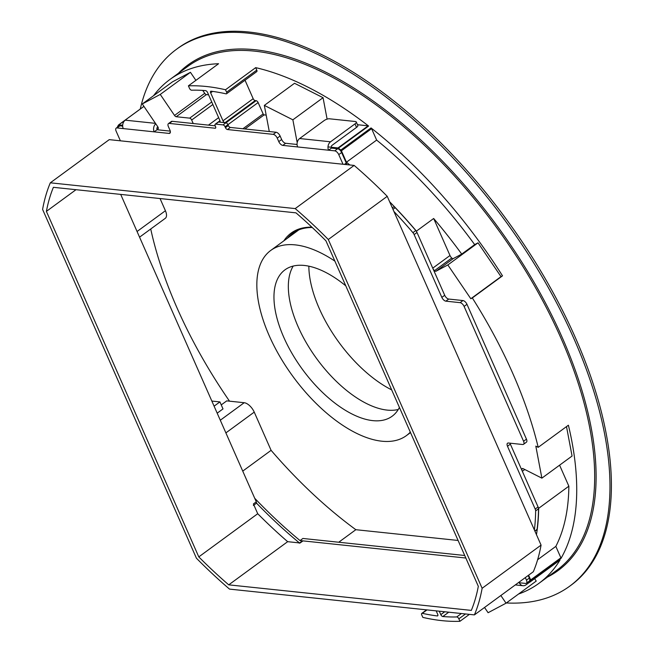 <?xml version="1.0" encoding="UTF-8"?>
<svg xmlns="http://www.w3.org/2000/svg" width="654" height="654" viewBox="0 0 654 654"><rect width="100%" height="100%" fill="white"/><g stroke="black" fill="none" stroke-linecap="round" stroke-linejoin="round"><path stroke-width="0.98" d="M140.258 109.038A332.739 163.917 53.8 0 1 176.417 49.344L177.847 48.29A332.739 163.917 53.8 0 1 575.471 337.881A332.739 163.917 53.8 0 1 571.122 585.142L569.683 586.197A332.739 163.917 53.8 0 1 506.351 602.963M176.417 49.344A332.739 163.917 53.8 0 1 574.032 338.927A332.739 163.917 53.8 0 1 569.683 586.197M537.621 559.734L555.843 546.384L560.879 557.813A1.022 0.507 53.8 0 1 560.936 558.491A312.269 153.829 -126.2 0 0 568.4 425.214L538.209 447.328A312.269 153.829 -126.2 0 0 512.793 373.434A312.269 153.829 -126.2 0 0 472.327 297.946L502.509 275.833A312.269 153.829 -126.2 0 0 371.039 127.931A1.022 0.507 53.8 0 1 371.603 128.666L341.413 150.78L346.448 162.2L376.639 140.087L371.603 128.666M528.604 575.193L530.688 579.926A1.022 0.507 53.8 0 1 530.746 580.605A312.269 153.829 53.8 0 1 529.838 582.142A1.022 0.507 53.8 0 1 529.765 582.224A1.022 0.507 53.8 0 1 529.552 582.273L527.942 582.101M518.557 594.02A312.269 153.829 -126.2 0 0 538.896 583.368A312.269 153.829 -126.2 0 0 560.02 560.028A1.022 0.507 53.8 0 1 559.955 560.11A1.022 0.507 53.8 0 1 559.857 560.151M439.275 611.196L440.796 614.646A2.044 1.006 -126.2 0 0 442.823 616.526A307.143 151.303 -126.2 0 0 456.737 616.943A2.044 1.006 53.8 0 1 458.855 618.831L459.942 621.3L469.409 614.368M459.942 621.3A312.269 153.829 53.8 0 1 422.844 617.392L421.748 614.923A2.044 1.006 53.8 0 1 421.781 613.403A2.044 1.006 53.8 0 1 422.329 613.321A307.143 151.303 -126.2 0 0 437.215 615.937A2.044 1.006 -126.2 0 0 437.673 615.839A2.044 1.006 -126.2 0 0 437.698 614.319L436.177 610.869M117.606 127.097A1.022 0.507 53.8 0 1 117.597 126.541A312.269 153.829 53.8 0 1 118.505 125.004A1.022 0.507 53.8 0 1 118.578 124.922A1.022 0.507 53.8 0 1 118.799 124.873L122.674 125.282M297.071 144.477L285.675 143.283L282.798 145.384A4.096 2.019 53.8 0 1 278.784 141.624L277.239 138.117A4.096 2.019 -126.2 0 0 273.217 134.356L227.453 129.541A2.044 1.006 53.8 0 1 225.442 127.661L225.058 126.778A2.044 1.006 -126.2 0 0 223.047 124.898L225.924 122.797A2.044 1.006 53.8 0 1 227.935 124.677A2.044 1.006 -126.2 0 0 225.924 122.797L225.001 122.699A2.044 1.006 53.8 0 1 222.989 120.818L210.645 92.827A2.044 1.006 53.8 0 1 210.67 91.307A2.044 1.006 53.8 0 1 211.128 91.208A307.143 151.303 53.8 0 1 226.014 93.824A2.044 1.006 -126.2 0 0 226.57 93.743A2.044 1.006 -126.2 0 0 226.595 92.222L225.507 89.753A312.269 153.829 -126.2 0 0 188.401 85.846L218.583 63.732A312.269 153.829 -126.2 0 0 169.827 79.551A312.269 153.829 -126.2 0 0 153.535 95.729M225.507 89.753L255.689 67.64A312.269 153.829 -126.2 0 1 368.611 126.042L338.429 148.156A312.269 153.829 53.8 0 1 340.848 150.044A1.022 0.507 53.8 0 1 341.413 150.78M338.429 148.156A1.022 0.507 53.8 0 0 337.995 147.951L327.997 146.905M337.995 147.951L368.177 125.838L357.476 124.71M368.177 125.838A1.022 0.507 53.8 0 1 368.611 126.042M502.509 275.833L501.013 276.634L478.033 242.83L474.673 244.612A301.208 148.384 -126.2 0 0 376.639 140.087M478.033 242.83L447.843 264.944L436.014 271.222A2.044 1.006 53.8 0 1 434.509 270.658A4.096 2.019 53.8 0 1 432.744 268.148L416.418 231.132L433.667 218.493L449.993 255.51A4.096 2.019 -126.2 0 0 451.759 258.019A2.044 1.006 -126.2 0 0 453.263 258.583L461.732 254.087L474.673 244.612M269.284 131.536L264.339 105.392L292.869 119.821L296.949 141.387L297.832 140.741M188.401 85.846L189.488 88.315A2.044 1.006 -126.2 0 0 191.606 90.203A307.143 151.303 53.8 0 1 205.519 90.612A2.044 1.006 53.8 0 1 207.555 92.5L219.899 120.491A2.044 1.006 53.8 0 1 219.867 122.012A2.044 1.006 53.8 0 1 219.433 122.11L218.501 122.012A2.044 1.006 -126.2 0 0 218.068 122.11A2.044 1.006 53.8 0 1 218.501 122.012L220.038 120.884M193.224 123.524L191.679 120.025A2.044 1.006 -126.2 0 0 189.668 118.145L176.212 116.723A2.044 1.006 53.8 0 1 174.536 115.447L160.255 94.429L142.286 103.961L157.769 126.737A2.044 1.006 53.8 0 1 158.08 128.863A2.044 1.006 53.8 0 1 157.647 128.961L158.309 128.478M256.458 503.073A301.208 148.384 -126.2 0 0 299.418 542.91M484.532 607.476L488.097 612.716L506.057 603.184L500.85 595.524M536.452 534.637A301.208 148.384 -126.2 0 0 538.667 508.305L522.342 471.297A4.096 2.019 53.8 0 1 521.966 468.934A2.044 1.006 53.8 0 1 522.178 468.591A2.044 1.006 53.8 0 1 523.086 468.64L541.88 478.148L535.822 446.126L538.209 447.328M447.843 264.944L470.823 298.747L472.327 297.946M416.418 231.132A301.208 148.384 -126.2 0 0 389.629 201.751M349.816 164.963A301.208 148.384 -126.2 0 0 346.448 162.2M297.276 142.27A2.044 1.006 53.8 0 1 296.949 141.387M392.539 207.735A297.112 146.365 -126.2 0 0 392.04 207.228M299.597 542.934L302.123 541.079A4.096 2.019 53.8 0 1 302.998 540.883L465.836 558.025L300.031 540.572L302.908 538.463L464.724 555.499M254.717 498.258A297.112 146.365 -126.2 0 0 300.031 540.572M566.503 426.604L572.07 456.034L541.88 478.148M221.24 404.908L226.734 400.877L244.195 402.717A10.235 5.044 53.8 0 1 254.243 412.118L271.099 450.336L242.74 471.109M160.042 198.538L165.421 210.727A10.235 5.044 53.8 0 1 165.282 218.33L139.564 237.173M271.099 450.336A297.112 146.365 -126.2 0 0 355.85 529.699L338.731 542.231M506.057 603.184L536.239 581.071L534.612 578.667M555.843 546.384A301.208 148.384 -126.2 0 0 568.857 486.192L559.587 465.174M174.536 115.447L204.727 93.334L202.74 90.407M195.898 80.352L190.437 72.316L172.476 81.848L142.286 103.961M204.727 93.334A2.044 1.006 -126.2 0 0 206.394 94.609L176.212 116.723M208.585 94.838L206.394 94.609M208.438 125.127L218.64 117.646M160.255 94.429L190.437 72.316M264.339 105.392L294.529 83.279L323.051 97.699L327.106 119.134M226.57 93.743L256.752 71.629A2.044 1.006 -126.2 0 0 256.785 70.109L255.689 67.64M242.92 128.756L263.145 113.943L258.126 102.564A2.044 1.006 -126.2 0 0 256.115 100.683L255.183 100.585A2.044 1.006 53.8 0 1 253.18 98.705L245.029 80.221M263.145 113.943A1.022 0.507 -126.2 0 0 264.151 114.883L244.923 128.969M266.17 115.096L264.151 114.883M538.667 508.305L568.857 486.192M461.732 254.087A301.208 148.384 -126.2 0 0 433.667 218.493M292.869 119.821L323.051 97.699M458.086 540.457L355.85 529.699M214.095 406.167L219.916 401.908L223.006 408.913L217.185 413.173M219.916 401.908L211.839 401.057M501.013 276.634L470.823 298.747M50.317 182.809A312.269 153.829 -126.2 0 0 42.592 209.419L196.421 558.205A312.269 153.829 -126.2 0 0 229.513 589.107L474.403 614.891A312.269 153.829 -126.2 0 0 482.129 588.281L328.3 239.503A312.269 153.829 -126.2 0 0 295.207 208.593L50.317 182.809L109.251 139.637L354.141 165.421L295.207 208.593M474.403 614.891L533.337 571.719A312.269 153.829 -126.2 0 0 541.071 545.109L387.242 196.331L328.3 239.503M387.242 196.331A312.269 153.829 -126.2 0 0 354.141 165.421M541.071 545.109L482.129 588.281M253.384 505.452A2.044 1.006 -126.2 0 0 253.409 503.932L257.725 513.717A307.143 151.303 -126.2 0 0 287.67 541.676L300.121 542.992A4.096 2.019 -126.2 0 0 299.246 543.188M471.33 610.395A307.143 151.303 -126.2 0 0 478.319 586.327L325.929 240.811A307.143 151.303 -126.2 0 0 295.992 212.852L53.391 187.314A307.143 151.303 -126.2 0 0 46.401 211.381L198.791 556.897A307.143 151.303 -126.2 0 0 228.728 584.848L471.33 610.395M287.67 541.676L228.728 584.848M257.725 513.717L198.791 556.897M76.011 189.693L46.401 211.381M120.696 194.401L256.286 501.822A2.044 1.006 53.8 0 1 256.262 503.351L253.916 505.068M392.335 207.882L393.512 207.024A2.044 1.006 53.8 0 1 395.204 207.686A301.003 148.278 53.8 0 1 415.789 230.551A4.096 2.019 53.8 0 1 417.015 232.481L444.712 295.289A4.096 2.019 -126.2 0 0 448.734 299.058L462.958 300.554A4.096 2.019 53.8 0 1 466.972 304.314L526.454 439.161A4.096 2.019 53.8 0 1 526.396 442.21L523.519 444.311A4.096 2.019 -126.2 0 0 523.576 441.27L526.454 439.161M510.038 443.183A4.096 2.019 -126.2 0 0 510.365 444.148L507.496 446.257A4.096 2.019 53.8 0 1 507.545 443.216A4.096 2.019 53.8 0 1 508.42 443.011L522.644 444.507A4.096 2.019 -126.2 0 0 523.519 444.311M534.392 529.969A301.003 148.278 -126.2 0 0 535.642 510.913A4.096 2.019 -126.2 0 0 535.193 509.065L538.07 506.956L510.365 444.148M538.07 506.956A4.096 2.019 53.8 0 1 538.512 508.812A301.003 148.278 53.8 0 1 537.073 529.356A2.044 1.006 53.8 0 1 536.836 529.814L534.939 531.203M417.015 232.481L414.137 234.59L441.842 297.398L444.712 295.289M414.137 234.59A4.096 2.019 -126.2 0 0 412.911 232.652A301.003 148.278 -126.2 0 0 393.921 211.471M535.193 509.065L507.496 446.257M466.972 304.314L464.103 306.424L523.576 441.27M464.103 306.424A4.096 2.019 -126.2 0 0 460.081 302.655L462.958 300.554M448.734 299.058L445.856 301.159L460.081 302.655M445.856 301.159A4.096 2.019 53.8 0 1 441.842 297.398M518.393 582.665L525.53 583.417A4.096 2.019 -126.2 0 0 526.405 583.221A4.096 2.019 -126.2 0 0 526.462 580.18L529.339 578.071L528.195 575.487M526.462 580.18L525.317 577.596M529.339 578.071A4.096 2.019 53.8 0 1 529.282 581.12L526.405 583.221M519.35 582.771A6.139 4.88 96 0 0 523.02 585.722A6.139 4.88 96 0 0 525.98 584.864L529.519 582.264M282.798 145.384L297.644 146.946A6.139 4.88 -84 0 1 299.638 138.534L324.073 120.63A4.096 1.455 -23.8 0 1 329.428 118.791L355.4 121.521A4.096 1.455 -23.8 0 1 356.267 121.979L357.812 125.478A4.096 1.455 156.2 0 1 356.544 127.391L354.999 123.892L330.556 141.795A6.139 4.88 96 0 0 328.561 150.207L297.644 146.946M356.544 127.391L332.101 145.294A2.044 1.627 96 0 0 331.243 147.24M354.999 123.892A4.096 1.455 -23.8 0 0 356.267 121.979M116.183 128.135L119.061 126.026A4.096 2.019 53.8 0 1 119.935 125.83L117.066 127.939A4.096 2.019 -126.2 0 0 116.183 128.135A4.096 2.019 -126.2 0 0 116.134 131.176L120.385 140.806M343.015 164.252L338.764 154.622A4.096 2.019 -126.2 0 0 334.75 150.853L328.561 150.207L331.439 148.098L337.619 148.752A4.096 2.019 53.8 0 1 341.641 152.513L338.764 154.622M344.396 164.399L346.277 163.018L341.641 152.513M223.047 124.898L215.632 124.121A2.044 1.006 -126.2 0 0 215.191 124.219A2.044 1.006 -126.2 0 0 215.166 125.74L215.55 126.614A2.044 1.006 53.8 0 1 215.526 128.135A2.044 1.006 53.8 0 1 215.084 128.233L169.321 123.418A4.096 2.019 -126.2 0 0 168.446 123.614A4.096 2.019 -126.2 0 0 168.397 126.663L169.942 130.162A4.096 2.019 53.8 0 1 169.885 133.203A4.096 2.019 53.8 0 1 169.01 133.408L170.342 132.435M155.75 123.77A6.139 4.88 96 0 0 154.164 131.846L169.01 133.408M117.066 127.939L123.246 128.585A6.139 4.88 -84 0 1 125.241 120.172L118.799 124.873M168.446 123.614L171.323 121.513A4.096 2.019 53.8 0 1 172.198 121.309L169.321 123.418M215.207 125.838L172.198 121.309M256.115 100.683L225.924 122.797L218.501 122.012L215.632 124.121M225.442 127.661L228.32 125.552L227.935 124.677L258.126 102.564M228.32 125.552A2.044 1.006 -126.2 0 0 230.331 127.432L227.453 129.541M273.217 134.356L276.094 132.255L230.331 127.432M276.094 132.255A4.096 2.019 53.8 0 1 280.108 136.016L277.239 138.117M278.784 141.624L281.653 139.515L280.108 136.016M281.653 139.515A4.096 2.019 -126.2 0 0 285.675 143.283M346.277 163.018A4.096 2.019 53.8 0 1 346.71 164.636M122.674 126.116L119.935 125.83M170.269 131.127L157.042 129.737L154.164 131.846L123.246 128.585M157.835 126.835L157.704 126.933A2.044 1.627 96 0 0 156.854 128.879M283.852 240.836A116.714 57.495 53.8 0 1 311.876 227.159M312.244 227.502A115.693 56.996 -126.2 0 0 292.461 233.388A115.693 56.996 -126.2 0 0 287.212 238.375M150.731 228.998A303.047 149.292 -126.2 0 0 229.513 401.164M398.261 409.486A90.71 44.685 53.8 0 1 375.592 407.409A90.71 44.685 53.8 0 1 306.505 343.105A90.71 44.685 53.8 0 1 293.205 266.072M345.794 285.847A90.71 44.685 -126.2 0 0 315.882 268.148A90.71 44.685 -126.2 0 0 284.94 269.865A90.71 44.685 -126.2 0 0 287.858 345.86A90.71 44.685 -126.2 0 0 361.212 417.939A90.71 44.685 -126.2 0 0 392.155 416.222A90.71 44.685 -126.2 0 0 399.406 407.409M334.889 261.126A114.769 56.538 -126.2 0 0 309.865 248.283A114.769 56.538 -126.2 0 0 270.723 250.457A114.769 56.538 -126.2 0 0 274.418 346.604A114.769 56.538 -126.2 0 0 367.229 437.804A114.769 56.538 -126.2 0 0 406.371 435.629A114.769 56.538 -126.2 0 0 410.311 432.131M308.843 266.178A96.212 47.399 -126.2 0 0 391.681 389.89M538.896 583.368L556.865 570.198A312.269 153.829 -126.2 0 0 560.952 338.151A312.269 153.829 -126.2 0 0 187.796 66.389L169.827 79.551M178.452 73.232A313.291 154.336 53.8 0 1 562.285 337.693A313.291 154.336 53.8 0 1 547.529 577.041M560.936 558.491L530.746 580.605M529.838 582.142L560.02 560.028M118.668 124.881L143.929 106.381M340.848 150.044L371.039 127.931M530.688 579.926L560.879 557.813M453.263 258.583L436.014 271.222M432.744 268.148L449.993 255.51M434.509 270.658L451.759 258.019M254.243 412.118L225.883 432.899M137.062 231.5L165.421 210.727M522.342 471.297L524.786 469.507M522.571 468.485L521.966 468.934M225.001 122.699L255.183 100.585M222.989 120.818L253.18 98.705M210.645 92.827L212.591 91.397M226.595 92.222L256.785 70.109M219.433 122.11L220.096 121.628M191.679 120.025L212.852 104.517M189.668 118.145L211.732 101.983M440.796 614.646L444.72 611.768M442.823 616.526L448.742 612.193M456.737 616.943L461.405 613.526M458.855 618.831L465.509 613.959M422.329 613.321L426.997 609.904M437.215 615.937L437.902 615.439M220.292 420.228L244.195 402.717M253.409 503.932L256.286 501.822M412.911 232.652L415.789 230.551M395.204 207.686L392.972 209.321M538.512 508.812L535.642 510.913M534.841 530.991L537.073 529.356M302.998 540.883L300.121 542.992M330.556 141.795L299.638 138.534M155.472 123.353L125.241 120.172M334.75 150.853L337.619 148.752M227.935 124.677L225.058 126.778M215.084 128.233L215.755 127.751M529.765 582.224L559.955 560.11M118.578 124.922L143.921 106.357M215.191 124.219L219.981 120.712M421.781 613.403L426.612 609.863M523.02 585.722L515.327 584.913M298.796 229.889L270.723 250.457M410.516 432.596L406.371 435.629"/></g></svg>
